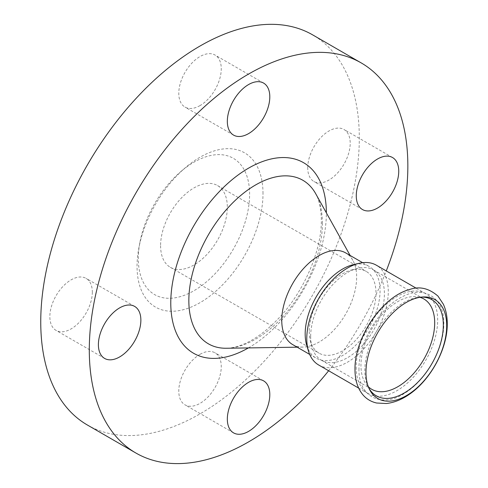<?xml version="1.0" encoding="UTF-8"?>
<svg xmlns="http://www.w3.org/2000/svg" width="488" height="488" viewBox="0 0 488 488"><rect width="100%" height="100%" fill="white"/><g stroke="black" fill="none" stroke-linecap="round" stroke-linejoin="round"><path stroke-width="0.37" stroke-dasharray="2.44 1.83" d="M419.918 297.308A52.143 30.104 120 0 0 381.323 315.608A52.143 30.104 120 0 0 360.955 365.439A52.143 30.104 120 0 0 368.312 386.703M421.614 297.082A55.516 32.049 120 0 0 420.278 297.119A55.516 32.049 120 0 0 364.823 370.423A55.516 32.049 120 0 0 368.324 387.106A55.516 32.049 120 0 0 368.959 388.283M356.173 367.159A57.639 33.276 120 0 0 368.105 393.541A57.639 33.276 120 0 0 412.519 378.102A57.639 33.276 120 0 0 437.681 320.097A57.639 33.276 120 0 0 425.743 293.715A57.639 33.276 120 0 0 381.329 309.154A57.639 33.276 120 0 0 356.173 367.159M307.727 167.768A30.036 17.342 -60 0 1 320.842 137.543A30.036 17.342 -60 0 1 343.985 129.497A30.036 17.342 -60 0 1 350.201 143.246A30.036 17.342 -60 0 1 337.092 173.472A30.036 17.342 -60 0 1 313.949 181.518A30.036 17.342 -60 0 1 307.727 167.768M200.025 105.585A30.036 17.342 -60 0 1 185.007 107.073A30.036 17.342 -60 0 1 180.407 83.009A30.036 17.342 -60 0 1 200.025 56.541A30.036 17.342 -60 0 1 215.043 55.053A30.036 17.342 -60 0 1 219.649 79.123A30.036 17.342 -60 0 1 200.025 105.585M92.323 292.135A30.036 17.342 -60 0 1 79.215 322.355A30.036 17.342 -60 0 1 56.071 330.406A30.036 17.342 -60 0 1 49.849 316.657A30.036 17.342 -60 0 1 62.958 286.432A30.036 17.342 -60 0 1 86.102 278.386A30.036 17.342 -60 0 1 92.323 292.135M200.025 354.319A30.036 17.342 -60 0 1 215.043 352.83A30.036 17.342 -60 0 1 219.649 376.895A30.036 17.342 -60 0 1 200.025 403.363A30.036 17.342 -60 0 1 185.007 404.851A30.036 17.342 -60 0 1 180.407 380.78A30.036 17.342 -60 0 1 200.025 354.319M310.661 336.397A52.143 30.104 120 0 0 311.875 346.547A52.143 30.104 120 0 0 321.458 360.266A52.143 30.104 120 0 0 361.639 346.297A52.143 30.104 120 0 0 384.398 293.825A52.143 30.104 120 0 0 373.601 269.956A52.143 30.104 120 0 0 356.923 268.516A52.143 30.104 120 0 0 310.661 336.397M309.246 331.541A47.196 27.249 120 0 0 310.35 340.728A47.196 27.249 120 0 0 319.018 353.147A47.196 27.249 120 0 0 355.392 340.502A47.196 27.249 120 0 0 375.992 293.007A47.196 27.249 120 0 0 366.214 271.401A47.196 27.249 120 0 0 351.122 270.102A47.196 27.249 120 0 0 309.246 331.541M318.713 365.024A57.639 33.276 120 0 0 363.127 349.585A57.639 33.276 120 0 0 388.283 291.58A57.639 33.276 120 0 0 376.346 265.197M306.72 345.303A52.954 30.573 120 0 0 316.139 358.137A52.954 30.573 120 0 0 356.948 343.949A52.954 30.573 120 0 0 380.06 290.659A52.954 30.573 120 0 0 369.093 266.418A52.954 30.573 120 0 0 353.269 264.673M292.727 344.62A52.954 30.573 120 0 0 302.81 347.096A52.954 30.573 120 0 0 356.649 277.141A52.954 30.573 120 0 0 352.873 260.391A52.954 30.573 120 0 0 345.681 252.9M87.401 425.024A225.255 130.052 120 0 0 260.982 364.676A225.255 130.052 120 0 0 359.302 137.994A225.255 130.052 120 0 0 312.649 34.874M249.606 194.322A78.696 45.439 120 0 0 180.847 171.575A78.696 45.439 120 0 0 139.879 242.53A78.696 45.439 120 0 0 138.311 258.579A78.696 45.439 120 0 0 193.962 290.708A78.696 45.439 120 0 0 249.606 194.322M263.001 193.596A89.06 51.417 120 0 0 185.184 167.854A89.06 51.417 120 0 0 138.824 248.148A89.06 51.417 120 0 0 137.049 266.308A89.06 51.417 120 0 0 200.025 302.67A89.06 51.417 120 0 0 263.001 193.596M160.589 245.714A47.196 27.249 120 0 0 170.361 267.32A47.196 27.249 120 0 0 206.729 254.675A47.196 27.249 120 0 0 227.329 207.18A47.196 27.249 120 0 0 217.556 185.574A47.196 27.249 120 0 0 181.188 198.219A47.196 27.249 120 0 0 160.589 245.714M328.631 370.752A225.255 130.052 120 0 0 386.264 270.919M322.397 223.498A94.434 54.522 120 0 0 315.657 193.632C319.262 199.824 321.153 208.638 321.336 220.07C321.854 250.063 303.768 292.404 278.136 318.853C266.539 330.937 255.071 339.373 243.726 344.156C237.125 346.876 231.343 348.237 226.389 348.249A94.434 54.522 120 0 0 322.397 223.498M248.374 347.92A110.02 63.519 120 0 0 326.362 213.061A110.02 63.519 120 0 0 326.362 212.835M358.973 368.751C357.948 396.591 381.811 408.981 405.29 392.822C426.543 379.688 444.135 348.121 443.769 323.696C444.592 297.723 423.883 284.571 401.746 297.076C378.822 308.489 358.503 342.619 358.973 368.751M392.523 157.526L343.985 129.497M233.551 135.097L185.007 107.073M104.615 358.43L56.071 330.406M263.587 380.853L215.043 352.83M310.35 340.728L311.875 346.547M321.458 360.266L371.752 389.308M368.324 387.106L369.55 389.534M416.282 288.249L425.743 293.715M362.627 262.684L369.093 266.418M352.873 260.391L350.122 255.462M139.879 242.53L138.824 248.148M180.847 171.575L185.184 167.854M170.361 267.32L319.018 353.147M217.556 185.574L366.214 271.401M302.81 347.096L297.168 347.181M309.673 354.404L316.139 358.137M358.643 388.082L368.105 393.541M420.278 297.119L422.992 296.972M373.601 269.956L423.895 298.991M351.122 270.102L356.923 268.516M233.551 432.874L185.007 404.851M134.645 306.409L86.102 278.386M263.587 83.082L215.043 55.053M362.493 209.547L313.949 181.518"/><path stroke-width="0.73" d="M368.312 386.703A52.143 30.104 120 0 0 371.752 389.308A52.143 30.104 120 0 0 411.933 375.339A52.143 30.104 120 0 0 434.692 322.861A52.143 30.104 120 0 0 423.895 298.991A52.143 30.104 120 0 0 419.918 297.308M368.959 388.283A55.516 32.049 120 0 0 413.086 386.673A55.516 32.049 120 0 0 443.33 325.093A55.516 32.049 120 0 0 421.614 297.082M365.951 372.368A57.102 32.964 120 0 0 369.55 389.534A57.102 32.964 120 0 0 414.855 389.711A57.102 32.964 120 0 0 446.703 325.746A57.102 32.964 120 0 0 422.992 296.972A57.102 32.964 120 0 0 365.951 372.368M398.745 171.276A30.036 17.342 120 0 0 392.523 157.526A30.036 17.342 120 0 0 369.379 165.572A30.036 17.342 120 0 0 356.27 195.798A30.036 17.342 120 0 0 362.493 209.547A30.036 17.342 120 0 0 385.636 201.495A30.036 17.342 120 0 0 398.745 171.276M248.569 84.564A30.036 17.342 120 0 0 228.945 111.032A30.036 17.342 120 0 0 233.551 135.097A30.036 17.342 120 0 0 248.569 133.614A30.036 17.342 120 0 0 268.186 107.147A30.036 17.342 120 0 0 263.587 83.082A30.036 17.342 120 0 0 248.569 84.564M98.393 344.68A30.036 17.342 120 0 0 104.615 358.43A30.036 17.342 120 0 0 127.758 350.384A30.036 17.342 120 0 0 140.867 320.159A30.036 17.342 120 0 0 134.645 306.409A30.036 17.342 120 0 0 111.502 314.455A30.036 17.342 120 0 0 98.393 344.68M248.569 431.386A30.036 17.342 120 0 0 268.186 404.918A30.036 17.342 120 0 0 263.587 380.853A30.036 17.342 120 0 0 248.569 382.342A30.036 17.342 120 0 0 228.945 408.81A30.036 17.342 120 0 0 233.551 432.874A30.036 17.342 120 0 0 248.569 431.386M416.282 288.249L376.346 265.197A57.639 33.276 120 0 0 359.125 263.3A57.639 33.276 120 0 0 306.775 338.641A57.639 33.276 120 0 0 308.459 351.055A57.639 33.276 120 0 0 318.713 365.024L358.643 388.082M359.125 263.3L353.269 264.673A52.954 30.573 120 0 0 305.177 333.896A52.954 30.573 120 0 0 306.72 345.303L308.459 351.055M362.627 262.684L345.681 252.9A52.954 30.573 120 0 0 304.878 267.082A52.954 30.573 120 0 0 281.759 320.378A52.954 30.573 120 0 0 292.727 344.62L309.673 354.404M386.264 270.919A225.255 130.052 120 0 0 407.846 166.018A225.255 130.052 120 0 0 361.193 62.903L312.649 34.874A225.255 130.052 120 0 0 139.074 95.221A225.255 130.052 120 0 0 40.748 321.909A225.255 130.052 120 0 0 87.401 425.024L135.945 453.053A225.255 130.052 120 0 0 328.631 370.752M361.193 62.903A225.255 130.052 120 0 0 187.618 123.251A225.255 130.052 120 0 0 89.292 349.933A225.255 130.052 120 0 0 135.945 453.053M350.122 255.462L315.657 193.632A94.434 54.522 120 0 0 240.621 195.572A94.434 54.522 120 0 0 188.844 300.602A94.434 54.522 120 0 0 226.389 348.249L297.168 347.181M326.362 212.835A110.02 63.519 120 0 0 248.471 168.201A110.02 63.519 120 0 0 170.776 302.889A110.02 63.519 120 0 0 248.374 347.92M354.996 369.526C354.99 380.073 357.68 388.564 363.066 394.999C366.598 399.074 371.106 401.746 376.59 403.009L386.289 403.521C393.938 402.673 401.459 399.709 408.865 394.639C430.495 380.195 447.514 348.981 447.252 323.715C447.27 316.486 445.971 309.99 443.354 304.213L438.004 296.137C428.824 288.146 419.241 285.974 409.267 289.616C382.012 296.789 354.276 338.147 354.996 369.526"/></g></svg>
